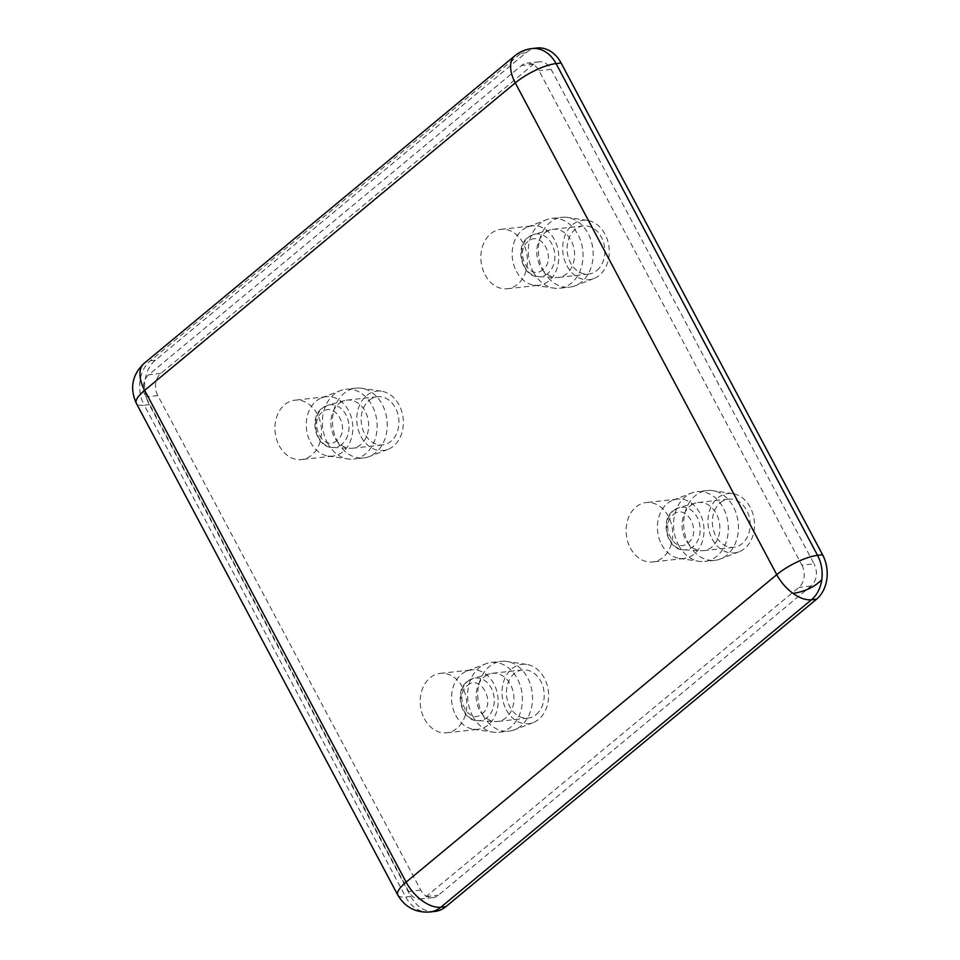 <?xml version="1.0" encoding="UTF-8"?>
<svg xmlns="http://www.w3.org/2000/svg" width="960" height="960" viewBox="0 0 960 960"><rect width="100%" height="100%" fill="white"/><g stroke="black" fill="none" stroke-linecap="round" stroke-linejoin="round"><path stroke-width="0.72" stroke-dasharray="4.8 3.6" d="M542.928 269.628C529.692 281.76 513.924 252.072 528 241.536C541.236 229.416 557.004 259.104 542.928 269.628M337.02 440.448C323.784 452.568 308.004 422.892 322.08 412.356C335.316 400.236 351.096 429.912 337.02 440.448M673.26 514.752C686.496 502.632 702.276 532.308 688.2 542.844C674.976 554.964 659.184 525.288 673.26 514.752M467.352 685.56C480.588 673.44 496.356 703.128 482.28 713.652C469.044 725.772 453.276 696.096 467.352 685.56M485.1 274.848A29.88 23.22 -96.3 0 0 507.432 288.744A29.88 23.22 -96.3 0 0 523.2 243.252A29.88 23.22 -96.3 0 0 500.868 229.356A29.88 23.22 -96.3 0 0 485.1 274.848M516.42 271.392A29.88 23.22 -96.3 0 0 534.048 285.192A29.88 23.22 -96.3 0 0 538.752 285.288A29.88 23.22 -96.3 0 0 554.508 239.784A29.88 23.22 -96.3 0 0 532.176 225.888A29.88 23.22 -96.3 0 0 527.616 227.004A29.88 23.22 -96.3 0 0 516.42 271.392M310.5 442.2A29.88 23.22 -96.3 0 0 328.14 456A29.88 23.22 -96.3 0 0 332.832 456.096A29.88 23.22 -96.3 0 0 348.6 410.604A29.88 23.22 -96.3 0 0 326.268 396.708A29.88 23.22 -96.3 0 0 321.696 397.824A29.88 23.22 -96.3 0 0 310.5 442.2M279.192 445.668A29.88 23.22 -96.3 0 0 301.524 459.564A29.88 23.22 -96.3 0 0 317.28 414.06A29.88 23.22 -96.3 0 0 294.948 400.164A29.88 23.22 -96.3 0 0 279.192 445.668M661.68 544.596A29.88 23.22 -96.3 0 0 679.32 558.396A29.88 23.22 -96.3 0 0 684.012 558.492A29.88 23.22 -96.3 0 0 699.78 513A29.88 23.22 -96.3 0 0 677.448 499.104A29.88 23.22 -96.3 0 0 672.888 500.22A29.88 23.22 -96.3 0 0 661.68 544.596M630.372 548.064A29.88 23.22 -96.3 0 0 652.704 561.96A29.88 23.22 -96.3 0 0 668.46 516.456A29.88 23.22 -96.3 0 0 646.128 502.56A29.88 23.22 -96.3 0 0 630.372 548.064M424.452 718.872A29.88 23.22 -96.3 0 0 446.784 732.768A29.88 23.22 -96.3 0 0 462.552 687.276A29.88 23.22 -96.3 0 0 440.22 673.38A29.88 23.22 -96.3 0 0 424.452 718.872M455.772 715.404A29.88 23.22 -96.3 0 0 473.4 729.216A29.88 23.22 -96.3 0 0 478.104 729.3A29.88 23.22 -96.3 0 0 493.86 683.808A29.88 23.22 -96.3 0 0 471.528 669.912A29.88 23.22 -96.3 0 0 466.968 671.028A29.88 23.22 -96.3 0 0 455.772 715.404M533.28 271.932A35.124 27.3 -96.3 0 0 554.004 288.156A35.124 27.3 -96.3 0 0 559.524 288.264A35.124 27.3 -96.3 0 0 578.064 234.78A35.124 27.3 -96.3 0 0 551.808 218.436A35.124 27.3 -96.3 0 0 546.444 219.756A35.124 27.3 -96.3 0 0 533.28 271.932M327.36 442.74A35.124 27.3 -96.3 0 0 348.096 458.964A35.124 27.3 -96.3 0 0 353.616 459.072A35.124 27.3 -96.3 0 0 372.144 405.588A35.124 27.3 -96.3 0 0 345.888 389.256A35.124 27.3 -96.3 0 0 340.524 390.564A35.124 27.3 -96.3 0 0 327.36 442.74M678.54 545.136A35.124 27.3 -96.3 0 0 699.276 561.36A35.124 27.3 -96.3 0 0 704.796 561.468A35.124 27.3 -96.3 0 0 723.324 507.984A35.124 27.3 -96.3 0 0 697.068 491.652A35.124 27.3 -96.3 0 0 691.704 492.96A35.124 27.3 -96.3 0 0 678.54 545.136M472.632 715.944A35.124 27.3 -96.3 0 0 493.356 732.18A35.124 27.3 -96.3 0 0 498.888 732.288A35.124 27.3 -96.3 0 0 517.416 678.792A35.124 27.3 -96.3 0 0 491.16 662.46A35.124 27.3 -96.3 0 0 485.796 663.768A35.124 27.3 -96.3 0 0 472.632 715.944M543.372 270.816A35.124 27.3 -96.3 0 0 569.628 287.148A35.124 27.3 -96.3 0 0 574.992 285.828A35.124 27.3 -96.3 0 0 588.168 233.664A35.124 27.3 -96.3 0 0 567.432 217.428A35.124 27.3 -96.3 0 0 561.912 217.32A35.124 27.3 -96.3 0 0 543.372 270.816M337.464 441.624A35.124 27.3 -96.3 0 0 363.72 457.956A35.124 27.3 -96.3 0 0 369.084 456.648A35.124 27.3 -96.3 0 0 382.248 404.472A35.124 27.3 -96.3 0 0 361.512 388.248A35.124 27.3 -96.3 0 0 355.992 388.14A35.124 27.3 -96.3 0 0 337.464 441.624M688.644 544.02A35.124 27.3 -96.3 0 0 714.9 560.352A35.124 27.3 -96.3 0 0 720.264 559.044A35.124 27.3 -96.3 0 0 733.428 506.868A35.124 27.3 -96.3 0 0 712.692 490.644A35.124 27.3 -96.3 0 0 707.172 490.536A35.124 27.3 -96.3 0 0 688.644 544.02M482.724 714.828A35.124 27.3 -96.3 0 0 508.98 731.172A35.124 27.3 -96.3 0 0 514.344 729.852A35.124 27.3 -96.3 0 0 527.52 677.676A35.124 27.3 -96.3 0 0 506.784 661.452A35.124 27.3 -96.3 0 0 501.264 661.344A35.124 27.3 -96.3 0 0 482.724 714.828M566.928 265.8A29.88 23.22 -96.3 0 0 593.82 278.58A29.88 23.22 -96.3 0 0 605.016 234.204A29.88 23.22 -96.3 0 0 587.388 220.392A29.88 23.22 -96.3 0 0 565.608 234.06A29.88 23.22 -96.3 0 0 566.928 265.8M361.008 436.608A29.88 23.22 -96.3 0 0 387.912 449.388A29.88 23.22 -96.3 0 0 399.108 405.012A29.88 23.22 -96.3 0 0 381.468 391.212A29.88 23.22 -96.3 0 0 359.7 404.88A29.88 23.22 -96.3 0 0 361.008 436.608M712.188 539.004A29.88 23.22 -96.3 0 0 739.092 551.784A29.88 23.22 -96.3 0 0 750.288 507.408A29.88 23.22 -96.3 0 0 732.648 493.608A29.88 23.22 -96.3 0 0 710.88 507.276A29.88 23.22 -96.3 0 0 712.188 539.004M506.28 709.824A29.88 23.22 -96.3 0 0 533.172 722.604A29.88 23.22 -96.3 0 0 544.368 678.216A29.88 23.22 -96.3 0 0 526.74 664.416A29.88 23.22 -96.3 0 0 504.96 678.084A29.88 23.22 -96.3 0 0 506.28 709.824M544.776 232.86A24.228 18.828 83.7 0 1 550.704 229.716A24.228 18.828 83.7 0 1 553.008 229.272A24.228 18.828 83.7 0 1 573.24 245.7A24.228 18.828 83.7 0 1 566.568 273.84A24.228 18.828 83.7 0 1 558.336 277.428A24.228 18.828 83.7 0 1 555.996 277.5A24.228 18.828 83.7 0 1 537.708 259.572A24.228 18.828 83.7 0 1 544.776 232.86M596.868 270.492A24.228 18.828 -96.3 0 0 603.54 242.352A24.228 18.828 -96.3 0 0 583.308 225.924A24.228 18.828 -96.3 0 0 575.076 229.512A24.228 18.828 -96.3 0 0 568.404 257.652A24.228 18.828 -96.3 0 0 588.636 274.08A24.228 18.828 -96.3 0 0 596.868 270.492M369.156 400.32A24.228 18.828 83.7 0 1 377.388 396.732A24.228 18.828 83.7 0 1 397.62 413.16A24.228 18.828 83.7 0 1 390.948 441.3A24.228 18.828 83.7 0 1 382.716 444.888A24.228 18.828 83.7 0 1 362.496 428.46A24.228 18.828 83.7 0 1 369.156 400.32M338.856 403.668A24.228 18.828 83.7 0 1 344.796 400.524A24.228 18.828 83.7 0 1 347.088 400.092A24.228 18.828 83.7 0 1 367.32 416.508A24.228 18.828 83.7 0 1 360.648 444.66A24.228 18.828 83.7 0 1 352.416 448.236A24.228 18.828 83.7 0 1 350.076 448.308A24.228 18.828 83.7 0 1 331.788 430.38A24.228 18.828 83.7 0 1 338.856 403.668M720.348 502.716A24.228 18.828 83.7 0 1 728.58 499.128A24.228 18.828 83.7 0 1 748.8 515.556A24.228 18.828 83.7 0 1 742.14 543.696A24.228 18.828 83.7 0 1 733.908 547.284A24.228 18.828 83.7 0 1 713.676 530.856A24.228 18.828 83.7 0 1 720.348 502.716M690.036 506.064A24.228 18.828 83.7 0 1 695.976 502.92A24.228 18.828 83.7 0 1 698.268 502.488A24.228 18.828 83.7 0 1 718.5 518.904A24.228 18.828 83.7 0 1 711.828 547.056A24.228 18.828 83.7 0 1 703.596 550.632A24.228 18.828 83.7 0 1 701.268 550.704A24.228 18.828 83.7 0 1 682.968 532.776A24.228 18.828 83.7 0 1 690.036 506.064M484.128 676.884A24.228 18.828 83.7 0 1 490.068 673.74A24.228 18.828 83.7 0 1 492.36 673.296A24.228 18.828 83.7 0 1 512.592 689.724A24.228 18.828 83.7 0 1 505.92 717.864A24.228 18.828 83.7 0 1 497.688 721.452A24.228 18.828 83.7 0 1 495.348 721.524A24.228 18.828 83.7 0 1 477.06 703.596A24.228 18.828 83.7 0 1 484.128 676.884M536.22 714.516A24.228 18.828 -96.3 0 0 542.892 686.364A24.228 18.828 -96.3 0 0 522.66 669.948A24.228 18.828 -96.3 0 0 514.428 673.524A24.228 18.828 -96.3 0 0 507.756 701.676A24.228 18.828 -96.3 0 0 527.988 718.092A24.228 18.828 -96.3 0 0 536.22 714.516M801.948 565.188A16.152 12.552 83.7 0 1 798.912 587.388L426.204 896.556A16.152 12.552 83.7 0 1 420.72 898.956A16.152 12.552 83.7 0 1 408.648 891.444L145.716 396.936A16.152 12.552 83.7 0 1 148.74 374.736L521.448 65.568A16.152 12.552 83.7 0 1 526.932 63.168A16.152 12.552 83.7 0 1 539.004 70.68L801.948 565.188L814.068 563.844L551.136 69.336A16.152 12.552 -96.3 0 0 539.064 61.836A16.152 12.552 -96.3 0 0 533.568 64.224L160.86 373.392A16.152 12.552 -96.3 0 0 157.836 395.592L420.768 890.1A16.152 12.552 -96.3 0 0 432.84 897.612A16.152 12.552 -96.3 0 0 438.324 895.224L811.032 586.044A16.152 12.552 -96.3 0 0 814.068 563.844M434.916 911.436A32.304 25.104 83.7 0 1 410.772 896.424L149.292 404.64A32.304 25.104 83.7 0 1 155.352 360.24L526.008 52.776A32.304 25.104 83.7 0 1 536.976 48M526.008 52.776L520.956 53.34A32.304 25.104 83.7 0 1 531.924 48.564M149.292 404.64L144.24 405.204A32.304 25.104 83.7 0 1 150.312 360.804L520.956 53.34A32.304 18.096 50.3 0 0 514.86 55.8M429.864 912A32.304 25.104 83.7 0 1 405.72 896.976A32.304 9.264 -28 0 1 397.8 895.056M410.772 896.424L405.72 896.976L144.24 405.204A32.304 9.264 -28 0 1 136.32 403.284M547.824 273.408A21.42 16.656 83.7 0 1 538.488 276.648A21.42 16.656 83.7 0 1 522.3 260.784A21.42 16.656 83.7 0 1 528.552 237.156A21.42 16.656 83.7 0 1 533.808 234.384A21.42 16.656 83.7 0 1 553.32 247.272A21.42 16.656 83.7 0 1 547.824 273.408M341.916 444.216A21.42 16.656 83.7 0 1 332.568 447.456A21.42 16.656 83.7 0 1 316.392 431.592A21.42 16.656 83.7 0 1 322.644 407.976A21.42 16.656 83.7 0 1 327.888 405.192A21.42 16.656 83.7 0 1 347.4 418.08A21.42 16.656 83.7 0 1 341.916 444.216M673.824 510.372A21.42 16.656 83.7 0 1 679.08 507.588A21.42 16.656 83.7 0 1 698.58 520.476A21.42 16.656 83.7 0 1 693.096 546.612A21.42 16.656 83.7 0 1 683.748 549.852A21.42 16.656 83.7 0 1 667.572 533.988A21.42 16.656 83.7 0 1 673.824 510.372M467.904 681.18A21.42 16.656 83.7 0 1 473.16 678.396A21.42 16.656 83.7 0 1 492.672 691.296A21.42 16.656 83.7 0 1 487.176 717.432A21.42 16.656 83.7 0 1 477.84 720.66A21.42 16.656 83.7 0 1 461.652 704.808A21.42 16.656 83.7 0 1 467.904 681.18M811.032 586.044L798.912 587.388M426.204 896.556L438.324 895.224M551.136 69.336L539.004 70.68M533.568 64.224L521.448 65.568M160.86 373.392L148.74 374.736M157.836 395.592L145.716 396.936M420.768 890.1L408.648 891.444M155.352 360.24L150.312 360.804A32.304 18.096 50.3 0 0 144.216 363.264M550.704 229.716L533.808 234.384L527.928 237.48C514.152 247.068 521.928 277.272 538.488 276.648L555.996 277.5M344.796 400.524L327.888 405.192L322.02 408.288C308.232 417.888 316.008 448.092 332.568 447.456L350.076 448.308M695.976 502.92L679.08 507.588L673.2 510.684C659.412 520.284 667.2 550.488 683.748 549.852L701.268 550.704M490.068 673.74L473.16 678.396L467.292 681.492C453.504 691.092 461.28 721.296 477.84 720.66L495.348 721.524M507.432 288.744L538.752 285.288M332.832 456.096L301.524 459.564M684.012 558.492L652.704 561.96M446.784 732.768L478.104 729.3M534.048 285.192L554.004 288.156M328.14 456L348.096 458.964M679.32 558.396L699.276 561.36M473.4 729.216L493.356 732.18M559.524 288.264L569.628 287.148M363.72 457.956L353.616 459.072M714.9 560.352L704.796 561.468M498.888 732.288L508.98 731.172M593.82 278.58L574.992 285.828M387.912 449.388L369.084 456.648M739.092 551.784L720.264 559.044M533.172 722.604L514.344 729.852M583.308 225.924L553.008 229.272M347.088 400.092L377.388 396.732M698.268 502.488L728.58 499.128M522.66 669.948L492.36 673.296M500.868 229.356L532.176 225.888M326.268 396.708L294.948 400.164M677.448 499.104L646.128 502.56M440.22 673.38L471.528 669.912M539.064 61.836L526.932 63.168M432.84 897.612L420.72 898.956M527.616 227.004L546.444 219.756M321.696 397.824L340.524 390.564M672.888 500.22L691.704 492.96M466.968 671.028L485.796 663.768M551.808 218.436L561.912 217.32M355.992 388.14L345.888 389.256M707.172 490.536L697.068 491.652M491.16 662.46L501.264 661.344M587.388 220.392L567.432 217.428M381.468 391.212L361.512 388.248M732.648 493.608L712.692 490.644M526.74 664.416L506.784 661.452M588.636 274.08L558.336 277.428M352.416 448.236L382.716 444.888M703.596 550.632L733.908 547.284M527.988 718.092L497.688 721.452"/><path stroke-width="1.44" d="M561.12 63.024L556.068 63.576A32.304 25.104 83.7 0 0 531.924 48.564L536.976 48A32.304 25.104 83.7 0 1 561.12 63.024L822.6 554.796L817.548 555.36A32.304 25.104 83.7 0 1 821.796 579.672A32.304 25.104 83.7 0 1 811.488 599.76A32.304 18.096 -129.7 0 1 792.948 593.34A32.304 18.096 -129.7 0 1 776.76 574.668L406.116 882.132A32.304 18.096 50.3 0 0 422.304 900.792A32.304 18.096 50.3 0 0 440.844 907.224A32.304 25.104 83.7 0 1 429.864 912L434.916 911.436A32.304 25.104 83.7 0 0 445.896 906.66L816.54 599.196L811.488 599.76L440.844 907.224L445.896 906.66M822.6 554.796A32.304 25.104 83.7 0 1 816.54 599.196M817.548 555.36A32.304 9.264 152 0 0 776.76 574.668L515.28 82.896A32.304 9.264 152 0 1 556.068 63.576L817.548 555.36M136.32 403.284C129.54 388.02 132.168 374.688 144.216 363.264A32.304 18.096 50.3 0 0 144.636 390.36L406.116 882.132A32.304 9.264 -28 0 0 397.8 895.056L136.32 403.284A32.304 9.264 -28 0 1 144.636 390.36L515.28 82.896A32.304 18.096 50.3 0 1 514.86 55.8C519.864 51.708 525.552 49.296 531.924 48.564M821.796 579.672A32.304 19.596 161.5 0 1 792.948 593.34M144.216 363.264L514.86 55.8M397.8 895.056C405.024 907.236 415.716 912.888 429.864 912"/></g></svg>
